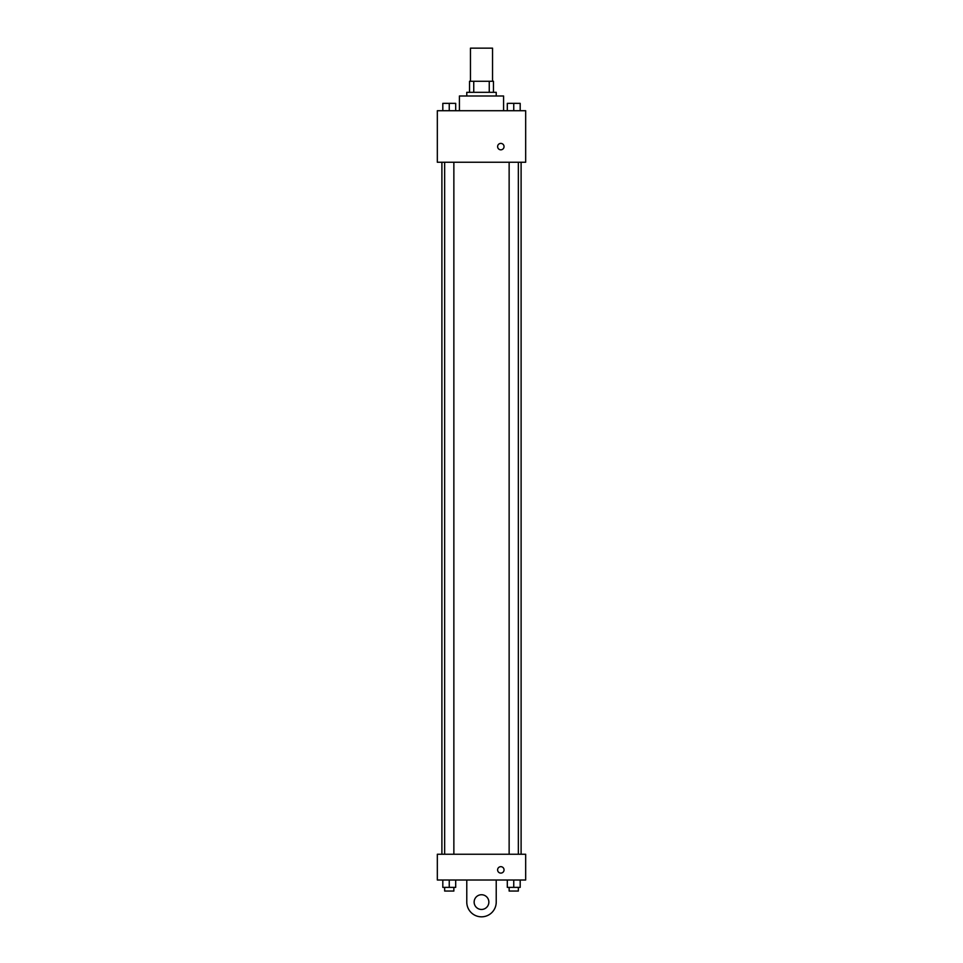 <?xml version="1.0" encoding="UTF-8"?>
<svg xmlns="http://www.w3.org/2000/svg" width="963" height="963" viewBox="0 0 963 963"><rect width="100%" height="100%" fill="white"/><g stroke="black" fill="none" stroke-linecap="round" stroke-linejoin="round"><path stroke-width="1.44" d="M492.538 81.277L492.538 48.15L470.462 48.15L470.462 81.277M473.748 92.316L473.748 81.277L469.535 81.277L469.535 92.316L469.535 81.277M473.748 81.277L493.465 81.277L493.465 92.316M489.252 92.316L489.252 81.277M466.778 95.999L466.778 92.316L496.222 92.316L496.222 95.999M503.589 110.721L503.589 95.999L459.411 95.999L459.411 110.721M437.334 110.721L525.666 110.721L525.666 162.253L437.334 162.253L437.334 110.721M500.82 149.831A3.226 3.226 0 0 1 498.04 145.004A3.226 3.226 0 0 1 503.613 145.004A3.226 3.226 0 0 1 500.82 149.831M437.334 854.253L525.666 854.253L525.666 880.013L437.334 880.013L437.334 854.253L525.666 854.253M507.308 110.721L507.308 103.366L520.189 103.366L520.189 110.721L520.189 103.366M513.748 110.721L513.748 103.366L509.138 103.33M518.347 103.366L513.748 103.33M442.811 110.721L442.811 103.366L455.692 103.366L455.692 110.721L455.692 103.366M449.252 110.721L449.252 103.366L444.653 103.33M453.862 103.366L449.252 103.33M507.308 880.013L507.308 887.38L520.189 887.38L520.189 880.013L520.189 887.38M513.748 887.38L513.748 880.013M518.347 887.38L518.347 891.052L509.138 891.052L509.138 887.38M442.811 880.013L442.811 887.38L455.692 887.38L455.692 880.013L455.692 887.38M449.252 887.38L449.252 880.013M453.862 887.38L453.862 891.052L444.653 891.052L444.653 887.38M497.606 869.89A3.226 3.226 0 0 1 502.433 867.097A3.226 3.226 0 0 1 502.433 872.683A3.226 3.226 0 0 1 497.606 869.89M496.222 880.013L496.222 902.102A14.722 14.722 0 0 1 481.5 916.824A14.722 14.722 0 0 1 466.778 902.102L466.778 880.013M481.5 909.457A7.367 7.367 0 0 1 475.12 898.419A7.367 7.367 0 0 1 487.88 898.419A7.367 7.367 0 0 1 481.5 909.457M521.103 854.253L521.103 162.253M441.897 854.253L441.897 162.253M509.138 162.253L509.138 854.253M518.347 162.253L518.347 854.253M453.862 854.253L453.862 162.253M444.653 854.253L444.653 162.253"/></g></svg>
